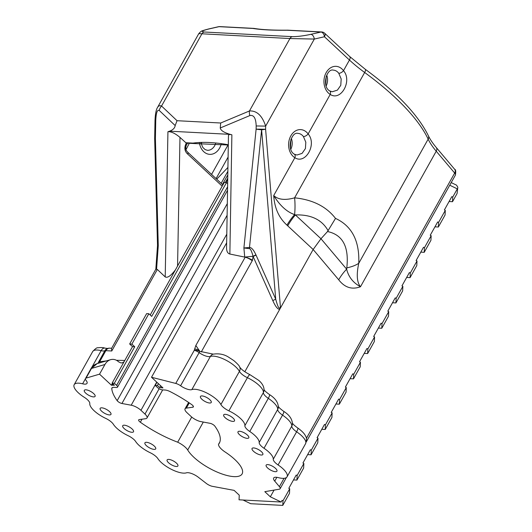 <?xml version="1.0" encoding="UTF-8"?>
<svg xmlns="http://www.w3.org/2000/svg" width="532" height="532" viewBox="0 0 532 532"><rect width="100%" height="100%" fill="white"/><g stroke="black" fill="none" stroke-linecap="round" stroke-linejoin="round"><path stroke-width="0.8" d="M131.198 405.211A8.638 2.999 29.2 0 1 140.953 410.318L144.983 414.069A8.638 2.999 29.2 0 1 146.985 417.992A8.638 2.999 29.2 0 1 145.688 418.697L139.218 419.588A3.691 1.283 -150.8 0 0 138.666 419.888A3.691 1.283 -150.8 0 0 140.335 422.222A61.054 21.18 -150.8 0 0 177.675 442.192A12.236 4.243 29.2 0 1 187.696 449.992A31.847 11.046 -150.8 0 0 216.531 471.804A31.847 11.046 -150.8 0 0 242.113 473.906A31.847 11.046 -150.8 0 0 225.056 451.961A12.236 4.243 29.2 0 1 218.512 444.34A61.054 21.18 -150.8 0 0 219.31 443.189A61.054 21.18 -150.8 0 0 214.855 426.145A3.691 1.283 -150.8 0 0 210.1 423.319L200.83 421.597A8.638 2.999 29.2 0 1 191.074 416.489L187.045 412.739A8.638 2.999 29.2 0 1 185.043 408.815A8.638 2.999 29.2 0 1 186.346 408.111L192.81 407.219A3.691 1.283 -150.8 0 0 193.362 406.92A3.691 1.283 -150.8 0 0 191.693 404.586A61.054 21.18 -150.8 0 0 170.4 391.738A7.854 2.726 -150.8 0 0 165 390.023L162.393 389.883A3.924 1.363 29.2 0 1 157.459 387.502L155.191 385.387L157.405 385.507L159.686 387.622L161.356 387.715A3.924 1.363 -150.8 0 0 162.346 387.888L162.965 387.921L151.514 377.261L175.753 383.432A5.892 2.042 29.2 0 1 180.607 385.767A9.277 3.219 -150.8 0 0 191.853 389.61A17.775 6.165 29.2 0 1 207.261 393.234A17.775 6.165 29.2 0 1 220.913 404.533A9.277 3.219 -150.8 0 0 228.886 410.844A17.775 6.165 29.2 0 1 244.873 425.686A9.277 3.219 -150.8 0 0 249.781 431.492A17.775 6.165 29.2 0 1 259.184 442.551A9.277 3.219 -150.8 0 0 264.012 448.27A17.775 6.165 29.2 0 1 273.262 459.222A9.277 3.219 -150.8 0 0 278.083 464.941A17.775 6.165 29.2 0 1 287.054 476.825A17.775 6.165 29.2 0 1 278.249 477.61A9.277 3.219 -150.8 0 0 273.661 478.022A9.277 3.219 -150.8 0 0 274.738 481.121L279.406 486.647A6.185 2.148 29.2 0 1 280.125 488.715A6.185 2.148 29.2 0 1 279.273 489.214L264.81 491.668L270.336 496.808L281.142 502.022L239.041 499.807L239.26 495.172L234.1 490.364L212.408 486.334A6.185 2.148 29.2 0 1 206.296 483.415L198.27 477.211A9.277 3.219 -150.8 0 0 186.38 472.835A17.775 6.165 29.2 0 1 171.61 469.443A17.775 6.165 29.2 0 1 157.864 458.617A9.277 3.219 -150.8 0 0 150.257 452.752A17.775 6.165 29.2 0 1 135.667 441.52A9.277 3.219 -150.8 0 0 128.059 435.655A17.775 6.165 29.2 0 1 113.402 424.317A9.277 3.219 -150.8 0 0 105.675 418.365A17.775 6.165 29.2 0 1 89.782 403.522A9.277 3.219 -150.8 0 0 84.342 397.344A17.775 6.165 29.2 0 1 74.174 384.683A17.775 6.165 29.2 0 1 82.62 383.805A9.277 3.219 -150.8 0 0 87.029 383.346A9.277 3.219 -150.8 0 0 86.078 380.4A5.892 2.042 29.2 0 1 85.479 378.531A5.892 2.042 29.2 0 1 86.071 378.112L99.544 374.162L111.407 385.208L112.026 385.241A3.924 1.363 -150.8 0 0 112.731 385.155L114.407 385.241L112.126 383.126L114.347 383.239L116.621 385.354A3.924 1.363 29.2 0 1 117.525 387.136A3.924 1.363 29.2 0 1 116.515 387.476L113.915 387.336A7.854 2.726 -150.8 0 0 111.893 388.008A7.854 2.726 -150.8 0 0 111.773 388.653A61.054 21.18 -150.8 0 0 117.173 400.663A3.691 1.283 -150.8 0 0 121.928 403.489L131.198 405.211L226.792 234.16M261.431 451.688A6.185 2.148 -150.8 0 0 255.912 448.429A6.185 2.148 -150.8 0 0 252.068 448.463A6.185 2.148 -150.8 0 0 256.417 453.35A6.185 2.148 -150.8 0 0 262.861 454.494A6.185 2.148 -150.8 0 0 261.431 451.688M275.51 468.359A6.185 2.148 -150.8 0 0 269.983 465.101A6.185 2.148 -150.8 0 0 266.146 465.134A6.185 2.148 -150.8 0 0 270.495 470.022A6.185 2.148 -150.8 0 0 276.939 471.166A6.185 2.148 -150.8 0 0 275.51 468.359M247.36 435.016A6.185 2.148 -150.8 0 0 241.834 431.758A6.185 2.148 -150.8 0 0 237.997 431.791A6.185 2.148 -150.8 0 0 242.346 436.686A6.185 2.148 -150.8 0 0 248.79 437.829A6.185 2.148 -150.8 0 0 247.36 435.016M209.801 399.672A6.185 2.148 -150.8 0 0 204.275 396.413A6.185 2.148 -150.8 0 0 200.438 396.453A6.185 2.148 -150.8 0 0 204.787 401.341A6.185 2.148 -150.8 0 0 211.231 402.485A6.185 2.148 -150.8 0 0 209.801 399.672M233.049 418.079A6.185 2.148 -150.8 0 0 227.53 414.82A6.185 2.148 -150.8 0 0 223.686 414.854A6.185 2.148 -150.8 0 0 228.042 419.748A6.185 2.148 -150.8 0 0 234.486 420.892A6.185 2.148 -150.8 0 0 233.049 418.079M124.149 428.539A6.185 2.148 -150.8 0 0 129.668 431.798A6.185 2.148 -150.8 0 0 133.512 431.765A6.185 2.148 -150.8 0 0 129.156 426.87A6.185 2.148 -150.8 0 0 122.712 425.726A6.185 2.148 -150.8 0 0 124.149 428.539M101.599 411.163A6.185 2.148 -150.8 0 0 107.118 414.421A6.185 2.148 -150.8 0 0 110.962 414.388A6.185 2.148 -150.8 0 0 106.613 409.5A6.185 2.148 -150.8 0 0 100.169 408.357A6.185 2.148 -150.8 0 0 101.599 411.163M168.544 462.734A6.185 2.148 -150.8 0 0 174.064 465.992A6.185 2.148 -150.8 0 0 177.907 465.959A6.185 2.148 -150.8 0 0 173.552 461.071A6.185 2.148 -150.8 0 0 167.115 459.927A6.185 2.148 -150.8 0 0 168.544 462.734M146.347 445.636A6.185 2.148 -150.8 0 0 151.866 448.895A6.185 2.148 -150.8 0 0 155.71 448.862A6.185 2.148 -150.8 0 0 151.354 443.974A6.185 2.148 -150.8 0 0 144.917 442.83A6.185 2.148 -150.8 0 0 146.347 445.636M85.725 393.148A6.185 2.148 -150.8 0 0 91.245 396.407A6.185 2.148 -150.8 0 0 95.088 396.373A6.185 2.148 -150.8 0 0 90.739 391.486A6.185 2.148 -150.8 0 0 84.295 390.342A6.185 2.148 -150.8 0 0 85.725 393.148M218.512 444.34L219.876 441.906M98.586 361.933A5.892 2.042 29.2 0 1 99.63 361.807L105.848 350.674A5.892 2.042 -150.8 0 0 104.804 350.801L97.841 363.409M99.371 362.964L99.63 361.807L106.466 360.882M97.057 363.642C94.058 364.746 91.996 366.488 90.879 368.869A5.892 2.042 29.2 0 1 91.471 368.45L97.063 363.635L110.609 359.665C113.529 358.894 116.209 359.632 118.649 361.873L121.083 362.964L122.52 362.751L124.102 361.7M155.81 269.252L111.507 348.507L111.767 350.987L157.332 269.458L165.206 276.919C167.527 278.156 170.958 275.769 175.487 269.751M99.544 374.162L104.944 364.5C106.373 362.006 108.262 360.397 110.609 359.665M279.766 309.232L280.397 306.738L265.608 129.269L256.125 129.123L243.895 247.985L249.488 248.663A7.854 1.037 90.1 0 1 249.495 247.427L243.895 247.985L244.727 257.096L245.192 257.195L195.849 345.468L199.773 351.333L213.232 354.126M195.849 345.468L194.659 349.019A5.892 2.62 19.9 0 1 199.234 350.295M194.659 349.019L194.28 350.289A5.892 3.039 11.4 0 1 199.773 351.333A5.892 1.676 -54.5 0 1 199.128 352.63A9.277 3.219 -150.8 0 0 210.373 356.467A17.775 6.165 29.2 0 1 225.781 360.091A17.775 6.165 29.2 0 1 239.433 371.389A9.277 3.219 -150.8 0 0 247.407 377.7A17.775 6.165 29.2 0 1 263.393 392.543A9.277 3.219 -150.8 0 0 268.301 398.348A17.775 6.165 29.2 0 1 277.711 409.414A9.277 3.219 -150.8 0 0 282.532 415.126A17.775 6.165 29.2 0 1 291.782 426.085A9.277 3.219 -150.8 0 0 296.61 431.798A17.775 6.165 29.2 0 1 305.581 443.681C306.764 440.104 306.771 437.583 305.587 436.12C305.168 435.063 303.559 432.084 297.727 427.981A5.892 1.29 124 0 1 296.61 431.798L278.083 464.941M249.488 248.663C250.525 248.79 251.716 251.343 253.072 256.318A7.854 0.346 -5.2 0 0 244.727 257.096L229.864 254.03C227.683 253.458 226.579 251.37 226.566 247.766L228.461 135.653C228.554 134.543 229.698 134.257 231.879 134.809L230.25 134.37C224.098 132.641 220.767 130.506 220.241 127.986L220.714 123.005L177.036 120.704L175.174 125.559C174.835 128.059 172.96 129.934 169.555 131.178L167.932 131.73C171.124 131.464 175.134 133.352 179.982 137.389L186.346 143.181L185.675 144.378C184.172 148.348 184.85 151.587 187.716 154.1L222.19 186.193M151.514 377.261L226.645 242.831M457.101 193.475L457.819 187.257L457.101 193.475L452.506 201.701L449.088 201.522M451.216 182.582L456.576 185.169L457.819 187.257M281.142 502.022L282.08 500.346L282.991 500.792L289.714 488.768L288.796 488.329L296.224 475.043L297.135 475.482L303.858 463.458L302.941 463.02L310.369 449.733L311.28 450.172L317.996 438.149L317.085 437.71L324.513 424.423L325.424 424.862L332.141 412.845L331.23 412.4L338.658 399.113L339.569 399.559L346.285 387.535L345.374 387.097L352.802 373.81L353.714 374.249L360.43 362.226L359.519 361.787L366.947 348.5L367.858 348.939L374.575 336.916L373.663 336.477L381.092 323.19L382.003 323.629L388.719 311.612L387.808 311.167L395.236 297.88L396.147 298.326L402.864 286.302L401.953 285.864L409.381 272.577L410.292 273.016L417.008 260.993L416.097 260.554L423.519 247.267L424.436 247.706L431.153 235.689L430.242 235.244L437.663 221.957L438.581 222.403L445.297 210.379L444.386 209.934L451.808 196.647L452.725 197.093L457.321 188.867L449.746 185.209M452.725 197.093L452.506 201.701M270.336 496.808L274.086 490.092M216.704 179.191L227.922 167.434M222.409 184.544A2.354 1.27 133 0 1 222.576 184.657L187.809 152.292A2.354 1.27 133 0 1 187.809 152.292A2.354 1.27 133 0 1 187.716 154.1M222.576 184.657A2.354 1.27 133 0 1 222.802 185.089M228.301 144.744A155.464 53.938 -150.8 0 0 192.956 143.108L187.158 142.802A2.354 1.802 -87 0 0 188.115 143.221L186.346 143.181M192.956 143.108L193.987 143.534L228.301 145.017M111.407 385.208L112.418 383.392M185.967 149.691L189.306 143.288M338.791 73.303L341.178 78.962L340.779 85.306L337.414 90.127L332.287 91.75L329.747 90.952C321.541 86.517 326.588 68.169 333.311 70.124A10.82 8.293 -87 0 1 338.791 73.303A3.924 1.849 -36.6 0 0 343.506 70.67A14.743 11.298 93 0 0 326.183 72.611A14.743 11.298 93 0 0 330.219 94.437C340.959 101.539 352.49 80.871 343.506 70.67L349.451 60.03A78.517 27.238 -150.8 0 0 364.659 72.485A154.194 53.493 29.2 0 1 428.154 139.138L358.768 263.287A39.262 17.443 -173.1 0 1 346.791 267.875L346.645 269.152L320.969 238.735L295.4 214.935A39.262 21.227 -47 0 0 287.739 225.847L313.149 249.501L320.969 238.735L327.526 231.54C342.741 234.745 349.165 246.855 346.791 267.875M201.156 143.879L201.562 142.875M303.433 136.571L305.814 142.23L305.421 148.574L302.056 153.396L296.929 155.018L294.389 154.227C286.183 149.785 291.23 131.437 297.953 133.392A10.82 8.293 -87 0 1 303.433 136.571A3.924 1.849 -36.6 0 0 308.141 133.938A14.743 11.298 93 0 0 290.824 135.879A14.743 11.298 93 0 0 294.861 157.705C305.594 164.807 317.125 144.139 308.141 133.938L330.219 94.437A3.924 2.328 -58.5 0 0 329.754 90.952M272.81 300.627A7.854 1.15 155.9 0 1 275.722 299.17L256.038 255.087A7.854 1.15 -24.1 0 0 253.132 256.55L272.81 300.627C275.543 306.718 277.864 309.591 279.759 309.252L313.149 249.501L338.711 279.785A39.262 27.072 139.8 0 1 346.645 269.152C348.527 276.919 353.142 282.778 360.49 286.741C356.899 282.412 356.327 274.598 358.768 263.287C359.632 240.923 351.878 225.96 335.506 218.399L327.526 231.54M280.397 306.738C279.493 310.056 277.93 307.536 275.722 299.17L261.604 129.801A7.854 0.692 5.9 0 1 256.125 129.123L256.178 125.964L265.661 126.111C262.163 115.57 256.763 110.523 249.455 110.962L220.714 123.005M256.038 255.087L255.939 254.861A7.854 1.15 155.6 0 0 253.072 256.318L252.494 260.248A7.854 2.461 24.4 0 0 245.192 257.195A7.854 2.726 29.2 0 1 252.241 260.747A6.863 5.912 80.4 0 0 252.494 260.248M157.332 269.458L155.823 269.212L157.485 245.91L158.263 245.664L157.505 245.139L154.672 138.746A7.854 0.539 -1.5 0 1 155.411 138.5L154.672 138.393A7.854 7.854 0 0 0 154.672 138.746M321.72 31.967L287.805 30.178A4.635 3.551 93 0 0 287.041 30.244L320.956 32.033A4.635 2.913 77.1 0 1 324.447 36.755A4.635 2.507 -47 0 0 324.633 33.203A4.635 4.635 0 0 0 321.74 31.967A4.635 3.551 93 0 0 320.956 32.033L310.814 34.347A4.635 2.913 77.1 0 1 314.312 39.069L265.661 126.111L265.608 129.269A7.854 0.884 175.2 0 1 261.604 129.801L249.495 247.427C251.55 247.466 253.698 249.947 255.939 254.861M244.82 371.762L279.759 309.252M155.018 120.445L155.75 120.565C156.102 112.764 157.279 109.406 159.281 110.496A7.854 6.603 -46.5 0 1 161.555 106.034C159.813 105.356 158.496 105.782 157.605 107.318L157.479 107.55M154.672 138.393L155.012 120.458C155.291 113.848 156.149 109.466 157.605 107.318L198.795 33.616L289.927 38.543L314.312 39.069L324.447 36.755L349.451 60.03A4.635 2.507 133 0 0 349.637 56.478L365.318 69.32A4.635 1.436 126.1 0 1 364.659 72.485L294.608 197.831C285.212 200.478 278.243 199.719 273.707 195.557C274.519 208.072 278.941 217.927 286.974 225.122A63.747 48.858 93 0 0 287.739 225.847M220.241 127.986L249.847 115.577A7.854 4.236 -112.7 0 1 249.455 110.962L289.927 38.543A4.635 3.551 93 0 1 292.261 36.642L204.202 32.006A4.635 3.551 93 0 0 201.861 33.915L161.555 106.034L177.036 120.704M328.158 230.775C321.96 219.696 311.04 214.416 295.4 214.935A82.892 68.335 -89.7 0 1 294.595 214.589C286.894 211.982 279.932 205.638 273.707 195.557L294.861 157.705A3.924 2.328 -58.5 0 0 294.389 154.22M286.974 225.122A39.262 20.954 134.2 0 1 294.595 214.589A39.262 17.902 -92.9 0 0 294.608 197.831C312.696 199.66 326.329 206.516 335.506 218.399M218.492 26.713A4.635 2.913 77.1 0 1 219.011 26.667A4.635 3.551 -87 0 1 219.763 26.6A4.635 4.635 0 0 0 218.492 26.713L208.358 29.027A4.635 2.913 -102.9 0 0 208.245 29.061M204.202 32.006C200.697 31.627 202.253 30.617 208.87 28.987L219.011 26.667L252.919 28.449A4.635 3.551 -87 0 1 253.678 28.382A4.635 4.635 0 0 1 254.196 28.442L254.196 28.442A4.635 4.136 -80.6 0 1 254.336 28.469M219.776 26.6L253.684 28.382A4.635 3.551 -87 0 1 253.877 28.402M208.87 28.987A4.635 2.913 -102.9 0 0 208.371 29.027A4.635 2.913 -102.9 0 0 208.358 29.027M287.819 30.184A4.635 4.635 0 0 0 287.513 30.171A4.635 2.773 -90.6 0 1 287.513 30.171A4.635 2.773 -90.6 0 0 287.041 30.244C272.457 30.384 261.079 29.785 252.919 28.449A4.635 4.136 -80.6 0 1 254.196 28.442C261.95 29.726 273.056 30.304 287.506 30.178M114.347 383.239L134.736 346.764L131.876 344.104L148.854 313.734L151.706 316.394L226.499 182.562L224.278 182.449L150.204 314.997M227.716 179.41L225.974 182.536M113.269 384.19L112.731 385.155M131.876 344.104L129.655 343.991L132.515 346.651L112.126 383.126M129.655 343.991L146.633 313.621L148.854 313.734M132.515 346.651L134.736 346.764M227.649 183.633L226.499 182.562M191.72 417.061L177.675 442.192M438.581 222.403L438.361 227.011L434.943 226.832M438.361 227.011L445.078 214.988L445.297 210.379M424.436 247.706L424.217 252.321L420.799 252.141M424.217 252.321L430.933 240.298L431.153 235.689M410.292 273.016L410.072 277.624L406.654 277.445M410.072 277.624L416.789 265.608L417.008 260.993M396.147 298.326L395.928 302.934L392.51 302.755M395.928 302.934L402.644 290.911L402.864 286.302M382.003 323.629L381.783 328.244L378.365 328.064M381.783 328.244L388.5 316.221L388.719 311.612M367.858 348.939L367.639 353.554L364.221 353.374M367.639 353.554L374.355 341.531L374.575 336.916M353.714 374.249L353.494 378.857L350.076 378.678M353.494 378.857L360.211 366.841L360.43 362.226M339.569 399.559L339.35 404.167L335.931 403.988M339.35 404.167L346.066 392.144L346.285 387.535M325.424 424.862L325.205 429.477L321.787 429.297M325.205 429.477L331.921 417.454L332.141 412.845M311.28 450.172L311.06 454.787L307.642 454.607M311.06 454.787L317.777 442.764L317.996 438.149M297.135 475.482L296.916 480.09L293.498 479.911M296.916 480.09L303.632 468.074L303.858 463.458M282.991 500.792L282.771 505.4L250.705 503.711L243.058 500.02M282.771 505.4L289.488 493.377L289.714 488.768M157.405 385.507L158.423 383.692M156.92 382.295L155.191 385.387M161.356 387.715L161.834 386.864M159.686 387.622L160.697 385.813M187.696 449.992L203.31 422.056M140.953 410.318L156.721 382.109M159.148 388.732L144.983 414.069M121.928 403.489L227.111 215.287M186.346 408.111L189.259 402.89M193.329 406.288L192.81 407.219M227.31 203.596L117.173 400.663M111.773 388.653L112.378 387.562M140.335 422.222L142.024 419.203M124.794 360.457L116.481 360.297M111.767 350.987L105.848 350.674A5.892 4.515 -87 0 1 109.785 348.174A5.892 5.892 0 0 0 107.338 348.566A5.892 5.313 68.7 0 0 104.804 350.801A9.277 3.219 -150.8 0 1 101.14 350.661L91.644 367.665M86.071 378.112L91.471 368.45L104.944 364.5M175.753 383.432L194.28 350.289A5.892 2.042 29.2 0 1 199.128 352.63L180.607 385.767M278.236 406.275C278.841 406.874 277.957 407.12 283.656 411.309C289.388 414.92 292.307 419.163 292.414 424.037A5.892 5.46 -174.9 0 1 291.782 426.085L273.262 459.222M283.656 411.309A5.892 1.29 124 0 1 282.532 415.126L264.012 448.27M263.919 389.437C264.557 390.056 263.526 390.215 269.451 394.551C275.29 398.229 278.256 402.498 278.342 407.372A5.892 5.46 -174.9 0 1 277.711 409.414L259.184 442.551M269.451 394.551A5.892 1.23 123.7 0 1 268.301 398.348L249.781 431.492M191.853 389.61L210.373 356.467A5.892 5.287 70.3 0 1 213.013 354.192C219.104 353.221 224.497 354.345 229.192 357.557L233.834 360.596C237.531 363.828 239.467 365.943 239.633 366.934C241.136 369.334 244.58 371.921 249.967 374.694L258.791 380.407C260.407 381.823 264.371 385.474 264.012 390.628A5.892 5.466 -173.4 0 1 263.393 392.543L244.873 425.686M249.967 374.694A5.892 1.124 115.1 0 0 247.407 377.7L228.886 410.844M239.633 366.934A5.892 4.854 151.9 0 1 239.433 371.389L220.913 404.533M104.937 348.121A5.892 3.365 104.3 0 0 101.14 350.661A17.775 6.165 29.2 0 0 92.694 351.546C95.321 348.686 97.037 347.436 97.841 347.795C100.96 347.389 103.321 347.502 104.937 348.121L107.61 348.48M216.072 178.599L228.095 157.086M228.022 144.97L211.57 174.41M186.1 145.575A2.354 0.818 -150.8 0 0 186.22 145.449A2.354 0.818 -150.8 0 0 185.675 144.378M187.158 142.802A11.631 4.037 -150.8 0 0 185.848 142.849M177.562 266.047L179.982 137.389M169.555 131.178L230.25 134.37M186.3 148.667A9.277 3.219 29.2 0 1 185.655 147.557M326.129 86.051A10.82 8.293 93 0 0 326.708 75.145M215.679 143.308A10.82 8.293 -87 0 1 214.662 145.702A10.82 8.293 -87 0 1 207.433 150.303L205.119 149.585L202.832 147.45L200.916 142.902M290.771 149.319A10.82 8.293 93 0 0 291.343 138.413M199.434 142.988A14.743 11.298 93 0 0 208.065 154.1A14.743 11.298 93 0 0 219.596 148.082A14.743 11.298 93 0 0 221.239 143.933M156.581 269.086L158.263 245.664L155.411 138.5L155.75 120.565M167.932 131.73L165.206 276.919M229.864 254.03L231.879 134.809M159.281 110.496L175.174 125.559M201.282 351.931L252.241 260.747M249.847 115.577C253.811 114.706 255.919 118.171 256.178 125.964M338.711 279.785C344.716 287.593 351.978 289.907 360.49 286.741L436.233 151.214L454.674 173.053A6.185 2.148 29.2 0 1 455.392 175.114C455.984 171.364 455.751 169.442 454.707 169.349A4.635 3.199 139.8 0 1 454.674 173.053L306.359 438.421M274.738 481.121L276.866 477.317M279.406 486.647L284.061 478.315M310.814 34.347C303.36 35.937 297.175 36.701 292.261 36.642M436.273 147.51A4.635 3.199 139.8 0 1 436.233 151.214A78.517 27.238 -150.8 0 1 428.154 139.138A4.635 3.917 154.8 0 0 428.366 135.74C430.009 139.271 432.649 143.194 436.273 147.51L454.707 169.349M85.386 378.864L82.62 383.805M112.026 385.241L112.837 383.785M225.335 182.503L227.736 178.2M227.796 174.908L222.423 184.518M227.596 186.792L116.621 385.354M162.546 387.529L162.346 387.888M146.985 417.992L162.686 389.903M185.043 408.815L188.607 402.445M109.785 348.174L111.64 348.267M85.479 378.531L90.879 368.869M292.314 422.94C292.913 423.545 292.028 423.791 297.727 427.981M187.463 143.228L186.22 145.449C185.615 148.062 184.717 149.04 187.809 152.298M188.115 143.221L193.987 143.534M325.784 84.874L326.236 76.276M290.419 148.142L290.871 139.55M157.492 245.91L157.512 245.139M198.802 33.616L200.657 31.667C202.22 31.162 198.729 31.621 208.371 29.027M365.318 69.32C396.965 92.588 417.979 114.726 428.366 135.74M324.633 33.203L349.637 56.478M280.125 488.715L286.342 477.596M306.286 441.912L455.392 175.114M287.054 476.825L305.581 443.681M92.694 351.546L74.174 384.683M117.525 387.136L227.536 190.303M227.856 171.324L221.146 183.327"/></g></svg>
